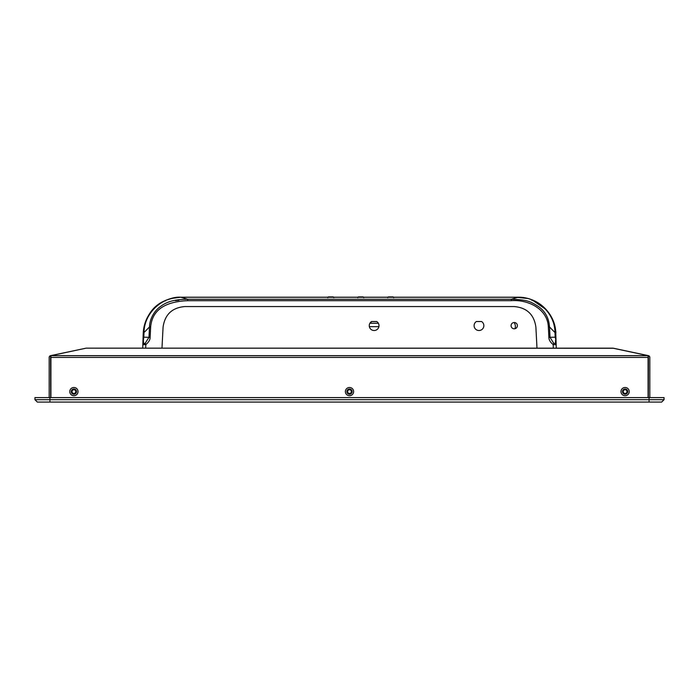 <?xml version="1.0" encoding="UTF-8"?>
<svg xmlns="http://www.w3.org/2000/svg" width="699" height="699" viewBox="0 0 699 699"><rect width="100%" height="100%" fill="white"/><g stroke="black" fill="none" stroke-linecap="round" stroke-linejoin="round"><path stroke-width="1.05" d="M349.5 389.727A1.87 1.87 0 0 0 347.63 391.597A1.87 1.87 0 0 0 349.5 393.476A1.87 1.87 0 0 0 351.37 391.597A1.87 1.87 0 0 0 349.5 389.727M73.893 389.727A1.87 1.87 0 0 0 72.023 391.597A1.87 1.87 0 0 0 73.893 393.476A1.87 1.87 0 0 0 75.763 391.597A1.87 1.87 0 0 0 73.893 389.727M625.107 389.727A1.87 1.87 0 0 0 623.237 391.597A1.87 1.87 0 0 0 625.107 393.476A1.87 1.87 0 0 0 626.977 391.597A1.87 1.87 0 0 0 625.107 389.727M664.05 399.688L661.656 402.082L37.344 402.082L34.95 399.688L34.95 397.591L664.05 397.591L664.05 399.688L649.074 399.688L649.074 402.082M49.926 402.082L49.926 399.688L34.95 399.688M49.926 397.591L49.926 399.688L649.074 399.688L649.074 397.591M514.953 328.713A6.894 6.894 0 0 0 514.132 322.51M378.884 326.669L369.369 326.669M517.374 325.655A3.146 3.146 0 0 1 514.228 328.801A3.146 3.146 0 0 1 511.083 325.655A3.146 3.146 0 0 1 514.228 322.51A3.146 3.146 0 0 1 517.374 325.655M483.848 325.655A4.867 4.867 0 0 1 478.972 330.522A4.867 4.867 0 0 1 476.386 321.531L481.567 321.531A4.867 4.867 0 0 1 483.848 325.655M378.998 325.655A4.867 4.867 0 0 1 374.122 330.522A4.867 4.867 0 0 1 371.536 321.531L376.717 321.531A4.867 4.867 0 0 1 378.998 325.655M403.419 297.215L393.537 297.215A0.751 0.751 90 0 0 392.934 296.918L388.443 296.918A0.751 0.751 -90 0 0 387.849 297.215L363.576 297.215A0.751 0.751 90 0 0 362.982 296.918L358.491 296.918A0.751 0.751 -90 0 0 357.888 297.215L333.624 297.215A0.751 0.751 90 0 0 333.021 296.918L328.53 296.918A0.751 0.751 -90 0 0 327.927 297.215L295.581 297.215M290.784 297.215L277.154 297.215M531.24 299.504L528.199 298.534L531.948 299.775L546.172 309.596L550.541 315.529L553.18 320.902L555.775 333.353L555.923 337.547M143.199 334.174L143.811 337.189L143.4 339.976L143.199 334.174L142.98 340.439L143.269 332.488C143.924 322.798 147.804 314.454 154.907 307.464C159.756 302.239 172.164 296.498 180.648 297.215L518.352 297.215C538.641 297.049 555.329 314.262 555.731 332.479L553.224 321.016L550.576 315.59L545.832 309.229L536.456 301.889M408.216 297.215L421.847 297.215M426.94 297.215L436.526 297.215M515.67 297.215L451.405 297.215M436.753 297.215L437.723 297.215M232.418 297.215L272.06 297.215M515.862 297.215L528.191 298.534L518.291 297.258C537.208 296.874 554.962 313.231 554.997 332.558L555.731 332.479C555.023 313.196 538.047 297.145 518.352 297.215L518.946 297.215M451.563 297.215L449.274 297.215M251.771 297.215L247.437 297.215M145.707 348.163L145.829 344.572L142.832 344.747L142.71 348.163L86.064 348.163L612.936 348.163L143.924 348.163M161.976 348.163L163.077 327.141C164.868 314.541 172.094 307.682 184.772 306.555L514.202 306.555C526.871 307.682 534.097 314.541 535.888 327.141L536.989 348.163M547.693 311.396L541.297 305.07L533.59 300.928L541.052 304.878M542.808 306.311L533.73 300.518L542.808 306.311L548.252 312.121L543.516 306.931M555.495 336.997L555.731 332.479L554.997 332.558L555.189 337.189L550.034 337.311L549.484 326.931C548.933 318.237 545.334 311.501 538.684 306.704C530.122 301.208 527.291 299.854 511.301 299.242L187.699 299.242C178.07 299.443 168.59 300.282 160.552 306.459C153.981 310.968 149.569 319.539 149.507 326.931L148.966 337.311L145.034 343.515L143.531 343.716L143.4 339.976L142.98 340.439L142.841 344.389L143.54 343.358L145.235 343.366L145.829 344.572L145.034 343.515M180.7 297.258L180.648 297.215C163.566 298.534 147.087 305.821 143.269 332.488L144.003 332.558C144.143 313.274 161.749 296.909 180.7 297.258L518.291 297.258M165.41 300.928L165.864 300.255L161.95 302.213M159.477 303.777L158.096 304.764M154.741 307.621L154.103 308.25M151.805 310.784L151.421 311.256M157.703 305.07L160.132 303.34M162.736 301.776L163.907 301.164M175.1 297.625L180.648 297.215L170.643 298.578M166.519 299.985L165.855 300.264M163.715 301.26L162.579 301.863M149.001 314.646L147.236 317.757M143.863 327.639L143.409 330.749M179.765 297.224L174.75 297.687M516.107 297.258L502.965 297.25M547.614 311.291L540.947 304.799M552.961 344.424C550.244 342.161 548.89 339.81 548.881 337.364L548.663 333.161L550.034 337.311L553.765 343.366L555.46 343.358L553.765 343.366L553.171 344.581L553.966 343.524M548.663 333.161L548.348 326.975C547.57 308.792 527.911 299.347 511.301 300.684L187.699 300.692C164.51 301.61 152.155 310.365 150.643 326.975L150.119 337.355C150.154 339.731 148.791 342.091 146.03 344.424M556.168 344.773L556.29 348.163L556.168 344.756L553.171 344.581L553.293 348.163M555.189 337.189L556.02 340.448L555.801 334.192L556.159 344.389L555.845 335.31M144.597 331.955L149.507 326.931L150.643 326.975M533.136 300.255L531.948 299.775L531.93 300.456M142.832 344.747L142.71 348.163L142.841 344.389L143.531 343.716M555.591 339.985L555.46 343.358L556.159 344.354M150.119 337.355L143.811 337.189L144.003 332.558M369.876 323.279L371.073 323.279L371.073 321.863M378.377 323.279L371.073 323.279M622.486 391.597A2.621 2.621 0 0 0 625.107 394.219A2.621 2.621 0 0 0 627.728 391.597A2.621 2.621 0 0 0 625.107 388.976A2.621 2.621 0 0 0 622.486 391.597M346.879 391.597A2.621 2.621 0 0 0 349.5 394.219A2.621 2.621 0 0 0 352.121 391.597A2.621 2.621 0 0 0 349.5 388.976A2.621 2.621 0 0 0 346.879 391.597M71.272 391.597A2.621 2.621 0 0 0 73.893 394.219A2.621 2.621 0 0 0 76.514 391.597A2.621 2.621 0 0 0 73.893 388.976A2.621 2.621 0 0 0 71.272 391.597M620.983 391.597A4.115 4.115 0 0 0 625.107 395.721A4.115 4.115 0 0 0 629.222 391.597A4.115 4.115 0 0 0 625.107 387.482A4.115 4.115 0 0 0 620.983 391.597M345.385 391.597A4.115 4.115 0 0 0 349.5 395.721A4.115 4.115 0 0 0 353.615 391.597A4.115 4.115 0 0 0 349.5 387.482A4.115 4.115 0 0 0 345.385 391.597M69.778 391.597A4.115 4.115 0 0 0 73.893 395.721A4.115 4.115 0 0 0 78.017 391.597A4.115 4.115 0 0 0 73.893 387.482A4.115 4.115 0 0 0 69.778 391.597M49.175 397.591L49.175 357.416A1.8 1.8 0 0 1 50.599 355.66L86.064 348.163L613.294 348.268M612.997 348.198L648.087 355.66L50.913 355.66L86.003 348.198M648.322 397.591L648.401 355.66L613.311 348.198M50.913 355.66L50.913 357.416L648.087 357.416L648.087 355.66M50.599 355.66L50.678 397.591M648.401 355.66A1.8 1.8 0 0 1 649.825 357.416L649.825 397.591M648.087 357.416L648.087 397.591M50.913 397.591L50.913 357.416M555.836 335.162L555.923 337.573L555.775 333.353L555.032 333.362M518.256 297.215L511.301 299.242L511.301 300.684M180.744 297.215L187.699 299.242L187.699 300.692M556.29 348.163L556.168 344.756L555.469 343.725M150.329 333.187L148.966 337.311M548.348 326.975L549.484 326.931L554.997 332.558M548.881 337.364L550.034 337.311M143.959 333.362L143.225 333.353M518.352 300.212L520.039 300.255M178.961 300.255L175.37 300.614M545.639 309.019L545.037 308.39M533.695 300.5L545.832 309.229M553.224 321.016L552.804 320.002M551.31 316.892L550.576 315.59M164.798 300.736L163.435 301.409M151.928 310.636L151.08 311.693M163.854 301.19L162.264 302.038M173.072 297.992L170.425 298.639M538.492 303.095L539.112 303.497M543.167 306.616L543.796 307.184M545.517 308.897L544.818 308.172M550.541 315.529L553.18 320.902C555.303 327.962 556.168 332.112 555.775 333.353M531.948 299.775C537.391 301.898 542.136 305.166 546.172 309.596M333.773 297.66L333.021 296.918M363.733 297.66L362.982 296.918M393.686 297.66L392.934 296.918M327.779 297.66L328.53 296.918M357.739 297.66L358.491 296.918M387.692 297.66L388.443 296.918"/></g></svg>
